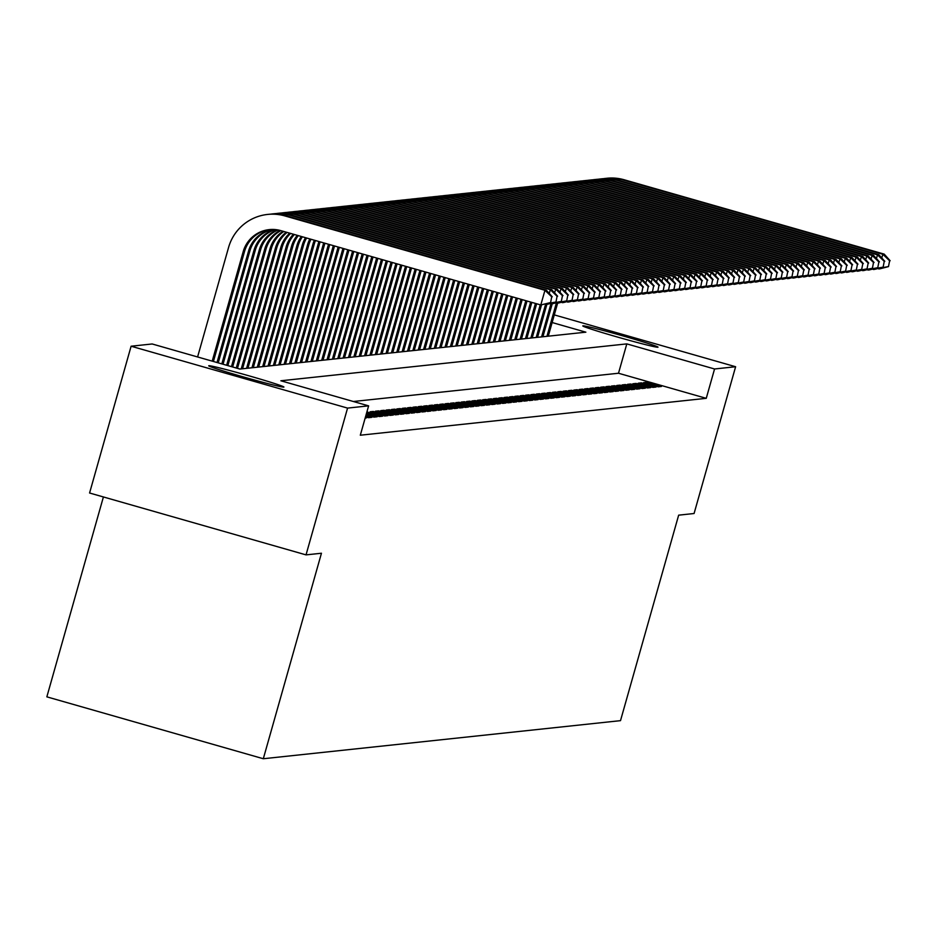 <?xml version="1.0" encoding="UTF-8"?>
<svg xmlns="http://www.w3.org/2000/svg" width="937" height="937" viewBox="0 0 937 937"><rect width="100%" height="100%" fill="white"/><g stroke="black" fill="none" stroke-linecap="round" stroke-linejoin="round"><path stroke-width="1.41" d="M657.856 347.24A39.073 1.288 -164.2 0 1 618.514 337.343A39.073 1.288 -164.2 0 1 582.814 325.9A39.073 1.288 -164.2 0 1 582.966 325.83A39.073 1.288 -164.2 0 1 622.309 335.727A39.073 1.288 -164.2 0 1 658.008 347.17A39.073 1.288 -164.2 0 1 657.856 347.24M283.747 387.122A39.073 1.288 -164.2 0 1 244.416 377.224A39.073 1.288 -164.2 0 1 208.717 365.781A39.073 1.288 -164.2 0 1 208.869 365.711A39.073 1.288 -164.2 0 1 248.211 375.608A39.073 1.288 -164.2 0 1 283.911 387.051A39.073 1.288 -164.2 0 1 283.747 387.122M103.41 496.95L46.85 696.847L263.309 758.736L620.505 720.647L678.657 515.163L694.083 513.511L735.615 366.73L714.556 368.979L626.806 343.891L280.866 380.773L368.616 405.862L347.568 408.099L131.11 346.221L152.169 343.973L239.919 369.061L585.859 332.178L552.139 322.539M263.309 758.736L321.45 553.24L306.036 554.88L89.577 493.003L131.11 346.221M658.207 386.805L661.428 386.466L646.799 382.284L643.578 382.624L658.207 386.805M652.843 387.379L656.064 387.04L641.435 382.858L638.214 383.198L652.843 387.379M647.479 387.953L650.7 387.613L636.071 383.432L632.862 383.772L647.479 387.953M642.114 388.527L645.335 388.187L630.706 384.006L627.497 384.346L642.114 388.527M636.75 389.101L639.971 388.75L625.342 384.568L622.133 384.92L636.75 389.101M631.386 389.663L634.607 389.323L619.989 385.142L616.769 385.482L631.386 389.663M626.033 390.237L629.242 389.897L614.625 385.716L611.404 386.056L626.033 390.237M620.669 390.811L623.878 390.471L609.261 386.29L606.04 386.63L620.669 390.811M615.304 391.385L618.514 391.045L603.896 386.864L600.676 387.204L615.304 391.385M609.94 391.959L613.161 391.607L598.532 387.426L595.311 387.777L609.94 391.959M604.576 392.533L607.797 392.181L593.168 388L589.947 388.351L604.576 392.533M599.212 393.095L602.432 392.755L587.804 388.574L584.583 388.914L599.212 393.095M593.847 393.669L597.068 393.329L582.439 389.148L579.218 389.487L593.847 393.669M588.483 394.243L591.704 393.903L577.075 389.722L573.854 390.061L588.483 394.243M583.119 394.817L586.339 394.477L571.711 390.296L568.49 390.635L583.119 394.817M577.754 395.391L580.975 395.039L566.346 390.858L563.137 391.209L577.754 395.391M572.39 395.953L575.611 395.613L560.982 391.432L557.773 391.771L572.39 395.953M567.026 396.527L570.246 396.187L555.618 392.006L552.408 392.345L567.026 396.527M561.661 397.101L564.882 396.761L550.265 392.58L547.044 392.919L561.661 397.101M556.309 397.675L559.518 397.335L544.901 393.153L541.68 393.493L556.309 397.675M550.944 398.248L554.154 397.897L539.536 393.716L536.315 394.067L550.944 398.248M545.58 398.822L548.789 398.471L534.172 394.29L530.951 394.641L545.58 398.822M540.216 399.385L543.437 399.045L528.808 394.864L525.587 395.203L540.216 399.385M534.851 399.958L538.072 399.619L523.443 395.437L520.222 395.777L534.851 399.958M529.487 400.532L532.708 400.193L518.079 396.011L514.858 396.351L529.487 400.532M524.123 401.106L527.344 400.767L512.715 396.585L509.494 396.925L524.123 401.106M518.758 401.68L521.979 401.329L507.35 397.147L504.129 397.499L518.758 401.68M513.394 402.242L516.615 401.903L501.986 397.721L498.765 398.061L513.394 402.242M508.03 402.816L511.251 402.477L496.622 398.295L493.412 398.635L508.03 402.816M502.665 403.39L505.886 403.051L491.257 398.869L488.048 399.209L502.665 403.39M497.301 403.964L500.522 403.624L485.893 399.443L482.684 399.783L497.301 403.964M491.937 404.538L495.158 404.187L480.529 400.005L477.32 400.357L491.937 404.538M486.584 405.112L489.793 404.761L475.176 400.579L471.955 400.931L486.584 405.112M481.22 405.674L484.429 405.334L469.812 401.153L466.591 401.493L481.22 405.674M475.855 406.248L479.065 405.908L464.447 401.727L461.227 402.067L475.855 406.248M470.491 406.822L473.7 406.482L459.083 402.301L455.862 402.641L470.491 406.822M465.127 407.396L468.348 407.056L453.719 402.875L450.498 403.215L465.127 407.396M459.762 407.97L462.983 407.618L448.354 403.437L445.134 403.788L459.762 407.97M454.398 408.532L457.619 408.192L442.99 404.011L439.769 404.351L454.398 408.532M449.034 409.106L452.255 408.766L437.626 404.585L434.405 404.925L449.034 409.106M443.669 409.68L446.89 409.34L432.262 405.159L429.041 405.498L443.669 409.68M438.305 410.254L441.526 409.914L426.897 405.733L423.676 406.072L438.305 410.254M432.941 410.828L436.162 410.476L421.533 406.295L418.324 406.646L432.941 410.828M427.577 411.402L430.797 411.05L416.169 406.869L412.959 407.22L427.577 411.402M422.212 411.964L425.433 411.624L410.804 407.443L407.595 407.782L422.212 411.964M416.848 412.538L420.069 412.198L405.452 408.017L402.231 408.356L416.848 412.538M411.495 413.112L414.704 412.772L400.087 408.591L396.866 408.93L411.495 413.112M406.131 413.685L409.34 413.346L394.723 409.164L391.502 409.504L406.131 413.685M400.767 414.259L403.976 413.908L389.359 409.727L386.138 410.078L400.767 414.259M395.402 414.822L398.623 414.482L383.994 410.301L380.773 410.64L395.402 414.822M390.038 415.396L393.259 415.056L378.63 410.874L375.409 411.214L390.038 415.396M384.674 415.969L387.895 415.63L373.266 411.448L370.045 411.788L384.674 415.969M366.625 412.912L379.309 416.543L382.53 416.204L366.847 412.128M366.074 414.868L373.945 417.117L377.166 416.766L366.402 413.697M365.524 416.813L368.581 417.691L371.802 417.34L365.852 415.641M365.172 418.054L366.437 417.914L365.301 417.586M368.616 405.862L360.312 435.213L706.252 398.33L618.502 373.242L353.401 401.505M306.036 554.88L347.568 408.099M554.306 314.902L735.615 366.73M706.252 398.33L714.556 368.979M618.502 373.242L626.806 343.891M367.573 413.182L367.901 412.022M372.938 412.62L373.266 411.448M378.302 412.046L378.63 410.874M383.666 411.472L383.994 410.301M389.031 410.898L389.359 409.727M394.383 410.324L394.723 409.164M399.748 409.762L400.087 408.591M405.112 409.188L405.452 408.017M410.476 408.614L410.804 407.443M415.841 408.04L416.169 406.869M421.205 407.466L421.533 406.295M426.569 406.892L426.897 405.733M431.934 406.33L432.262 405.159M437.298 405.756L437.626 404.585M442.662 405.182L442.99 404.011M448.027 404.608L448.354 403.437M453.391 404.034L453.719 402.875M458.755 403.472L459.083 402.301M464.108 402.898L464.447 401.727M469.472 402.324L469.812 401.153M474.836 401.75L475.176 400.579M480.201 401.177L480.529 400.005M485.565 400.603L485.893 399.443M490.929 400.04L491.257 398.869M496.294 399.467L496.622 398.295M501.658 398.893L501.986 397.721M507.022 398.319L507.35 397.147M512.387 397.745L512.715 396.585M517.751 397.183L518.079 396.011M523.115 396.609L523.443 395.437M528.48 396.035L528.808 394.864M533.844 395.461L534.172 394.29M539.197 394.887L539.536 393.716M544.561 394.313L544.901 393.153M549.925 393.751L550.265 392.58M555.29 393.177L555.618 392.006M560.654 392.603L560.982 391.432M566.018 392.029L566.346 390.858M571.383 391.455L571.711 390.296M576.747 390.881L577.075 389.722M582.111 390.319L582.439 389.148M587.476 389.745L587.804 388.574M592.84 389.171L593.168 388M598.204 388.597L598.532 387.426M603.569 388.023L603.896 386.864M608.921 387.461L609.261 386.29M614.285 386.887L614.625 385.716M619.65 386.313L619.989 385.142M625.014 385.739L625.342 384.568M630.378 385.166L630.706 384.006M635.743 384.592L636.071 383.432M641.107 384.029L641.435 382.858M646.471 383.456L646.799 382.284M550.593 302.628L551.717 296.818L550.593 302.628L540.801 304.958L544.959 290.283L284.918 215.932A45.784 45.608 -96.1 0 0 228.581 247.415L197.59 356.962M212.207 361.143L243.21 251.596A30.523 30.406 83.9 0 1 280.76 230.607L540.801 304.958L550.054 302.686M213.413 361.483L244.545 251.456A30.523 30.406 83.9 0 1 269.891 229.542M551.717 296.818L544.959 290.283L546.294 290.13L286.253 215.791A45.784 45.608 -96.1 0 0 268.942 214.292L267.607 214.432M546.294 290.13L552.256 296.76M217.021 362.514L248.574 251.034A30.523 30.406 83.9 0 1 271.917 229.448M218.227 362.865L249.91 250.882A30.523 30.406 83.9 0 1 272.597 229.436M555.957 302.054L557.082 296.244L555.957 302.054L547.501 304.244L546.166 304.384L546.353 303.729M545.041 304.057L555.418 302.112M549.269 293.433L550.324 289.709L290.283 215.358A45.784 45.608 -96.1 0 0 270.957 214.116M557.082 296.244L550.324 289.709L551.659 289.568L291.618 215.217A45.784 45.608 -96.1 0 0 274.307 213.718L272.972 213.859M551.659 289.568L557.62 296.186M221.835 363.896L253.939 250.46A30.523 30.406 83.9 0 1 274.635 229.518M223.041 364.235L255.274 250.32A30.523 30.406 83.9 0 1 275.326 229.577M561.322 301.48L562.446 295.67L561.322 301.48L552.865 303.67L551.53 303.811L551.717 303.155M550.406 303.494L560.783 301.538M554.622 292.859L555.688 289.135L295.647 214.784A45.784 45.608 -96.1 0 0 276.321 213.554M562.446 295.67L555.688 289.135L557.023 288.994L296.982 214.643A45.784 45.608 -96.1 0 0 279.671 213.144L278.336 213.296M557.023 288.994L562.985 295.612M226.649 365.266L259.303 249.886A30.523 30.406 83.9 0 1 277.387 229.846M227.855 365.617L260.638 249.746A30.523 30.406 83.9 0 1 278.078 229.975M566.686 300.906L567.81 295.096L566.686 300.906L558.229 303.096L556.894 303.237L557.082 302.581M555.77 302.92L566.147 300.964M559.986 292.285L561.04 288.561L301.011 214.21A45.784 45.608 -96.1 0 0 281.686 212.98M567.81 295.096L561.04 288.561L562.387 288.42L302.346 214.069A45.784 45.608 -96.1 0 0 285.035 212.57L283.688 212.722M562.387 288.42L568.349 295.038M231.462 366.648L264.656 249.312A30.523 30.406 83.9 0 1 280.163 230.443M232.657 366.988L266.003 249.172A30.523 30.406 83.9 0 1 280.854 230.631M572.05 300.344L573.175 294.523L572.05 300.344L563.594 302.522L562.259 302.663L562.446 302.007M561.134 302.346L571.511 300.402M565.351 291.723L566.405 287.987L306.376 213.648A45.784 45.608 -96.1 0 0 287.05 212.406M573.175 294.523L566.405 287.987L567.752 287.846L307.711 213.495A45.784 45.608 -96.1 0 0 290.4 212.008L289.053 212.149M567.752 287.846L573.702 294.464M236.276 368.018L270.02 248.738A30.523 30.406 83.9 0 1 283.068 231.263M237.471 368.37L271.367 248.598A30.523 30.406 83.9 0 1 283.841 231.486M577.415 299.77L578.539 293.949L577.415 299.77L568.958 301.948L567.623 302.101L567.81 301.433M566.498 301.773L576.876 299.828M570.715 291.149L571.769 287.413L311.74 213.074A45.784 45.608 -96.1 0 0 292.414 211.832M578.539 293.949L571.769 287.413L573.116 287.272L313.075 212.933A45.784 45.608 -96.1 0 0 295.764 211.434L294.417 211.575M573.116 287.272L579.066 293.902M241.219 368.92L275.384 248.176A30.523 30.406 83.9 0 1 286.277 232.189M242.554 368.78L276.731 248.024A30.523 30.406 83.9 0 1 287.12 232.423M582.767 299.196L583.892 293.386L582.767 299.196L574.322 301.386L572.987 301.527L573.175 300.859M571.863 301.199L582.24 299.254M576.079 290.575L577.133 286.851L317.104 212.5A45.784 45.608 -96.1 0 0 297.779 211.258M583.892 293.386L577.133 286.851L578.48 286.699L318.439 212.359A45.784 45.608 -96.1 0 0 301.128 210.86L299.781 211.001M578.48 286.699L584.43 293.328M246.583 368.346L280.749 247.602A30.523 30.406 83.9 0 1 289.744 233.172M247.918 368.206L282.096 247.45A30.523 30.406 83.9 0 1 290.646 233.43M588.131 298.622L589.256 292.812L588.131 298.622L579.687 300.812L578.352 300.953L578.527 300.297M577.227 300.636L587.604 298.68M581.444 290.001L582.498 286.277L322.457 211.926A45.784 45.608 -96.1 0 0 303.143 210.696M589.256 292.812L582.498 286.277L583.845 286.136L323.804 211.785A45.784 45.608 -96.1 0 0 306.493 210.286L305.146 210.427M583.845 286.136L589.795 292.754M251.948 367.784L286.113 247.028A30.523 30.406 83.9 0 1 293.433 234.227M253.283 367.632L287.46 246.888A30.523 30.406 83.9 0 1 294.382 234.508M593.496 298.048L594.62 292.239L593.496 298.048L585.051 300.238L583.704 300.379L583.892 299.723M582.591 300.063L592.957 298.107M586.808 289.428L587.862 285.703L327.821 211.352A45.784 45.608 -96.1 0 0 308.507 210.122M594.62 292.239L587.862 285.703L589.209 285.562L329.168 211.212A45.784 45.608 -96.1 0 0 311.857 209.712L310.51 209.865M589.209 285.562L595.159 292.18M257.312 367.21L291.477 246.454A30.523 30.406 83.9 0 1 297.298 235.339M258.647 367.07L292.824 246.314A30.523 30.406 83.9 0 1 298.294 235.62M598.86 297.486L599.985 291.665L598.86 297.486L590.415 299.664L589.068 299.805L589.256 299.149M587.944 299.489L598.321 297.533M592.172 288.854L593.226 285.129L333.185 210.79A45.784 45.608 -96.1 0 0 313.872 209.548M599.985 291.665L593.226 285.129L594.562 284.989L334.532 210.638A45.784 45.608 -96.1 0 0 317.221 209.15L315.874 209.291M594.562 284.989L600.523 291.606M262.676 366.636L296.842 245.881A30.523 30.406 83.9 0 1 301.339 236.487M264.011 366.496L298.177 245.74A30.523 30.406 83.9 0 1 302.382 236.792M604.224 296.912L605.349 291.091L604.224 296.912L595.78 299.09L594.433 299.243L594.62 298.575M593.308 298.915L603.686 296.97M597.537 288.291L598.591 284.555L338.55 210.216A45.784 45.608 -96.1 0 0 319.236 208.974M605.349 291.091L598.591 284.555L599.926 284.415L339.897 210.064A45.784 45.608 -96.1 0 0 322.574 208.576L321.239 208.717M599.926 284.415L605.888 291.032M268.041 366.062L302.206 245.307A30.523 30.406 83.9 0 1 305.532 237.693M269.376 365.922L303.541 245.166A30.523 30.406 83.9 0 1 306.61 237.998M609.589 296.338L610.713 290.517L609.589 296.338L601.144 298.528L599.797 298.669L599.985 298.001M598.673 298.341L609.05 296.397M602.901 287.718L603.955 283.993L343.914 209.642A45.784 45.608 -96.1 0 0 324.6 208.401M610.713 290.517L603.955 283.993L605.29 283.841L345.261 209.501A45.784 45.608 -96.1 0 0 327.938 208.002L326.603 208.143M605.29 283.841L611.252 290.47M273.393 365.489L307.57 244.744A30.523 30.406 83.9 0 1 309.878 238.935M274.74 365.348L308.905 244.592A30.523 30.406 83.9 0 1 310.979 239.251M614.953 295.764L616.077 289.955L614.953 295.764L606.508 297.954L605.161 298.095L605.349 297.439M604.037 297.767L614.414 295.823M608.265 287.144L609.319 283.419L349.278 209.068A45.784 45.608 -96.1 0 0 329.965 207.827M616.077 289.955L609.319 283.419L610.655 283.279L350.625 208.928A45.784 45.608 -96.1 0 0 333.303 207.428L331.967 207.569M610.655 283.279L616.616 289.896M278.757 364.926L312.935 244.17A30.523 30.406 83.9 0 1 314.352 240.212M280.104 364.774L314.27 244.03A30.523 30.406 83.9 0 1 315.488 240.54M620.317 295.19L621.442 289.381L620.317 295.19L611.873 297.38L610.526 297.521L610.713 296.865M609.401 297.205L619.779 295.249M613.63 286.57L614.684 282.845L354.643 208.494A45.784 45.608 -96.1 0 0 335.317 207.264M621.442 289.381L614.684 282.845L616.019 282.705L355.978 208.354A45.784 45.608 -96.1 0 0 338.667 206.854L337.332 207.007M616.019 282.705L621.981 289.322M284.122 364.352L318.299 243.597A30.523 30.406 83.9 0 1 318.955 241.523M285.469 364.212L319.634 243.456A30.523 30.406 83.9 0 1 320.138 241.863M625.682 294.616L626.806 288.807L625.682 294.616L617.225 296.806L615.89 296.947L616.077 296.291M614.766 296.631L625.143 294.675M618.994 285.996L620.048 282.271L360.007 207.92A45.784 45.608 -96.1 0 0 340.681 206.69M626.806 288.807L620.048 282.271L621.383 282.131L361.342 207.78A45.784 45.608 -96.1 0 0 344.031 206.281L342.696 206.433M621.383 282.131L627.345 288.748M289.486 363.779L323.663 243.023A30.523 30.406 83.9 0 1 323.698 242.882M290.833 363.638L324.905 243.222M631.046 294.054L632.17 288.233L631.046 294.054L622.59 296.233L621.254 296.373L621.442 295.717M620.13 296.057L630.507 294.113M624.347 285.434L625.412 281.697L365.371 207.358A45.784 45.608 -96.1 0 0 346.046 206.117M632.17 288.233L625.412 281.697L626.748 281.557L366.707 207.206A45.784 45.608 -96.1 0 0 349.396 205.718L348.06 205.859M626.748 281.557L632.709 288.174M294.85 363.205L328.512 244.264M296.197 363.064L329.719 244.604M636.41 293.48L637.535 287.659L636.41 293.48L627.954 295.659L626.619 295.811L626.806 295.143M625.494 295.483L635.872 293.539M629.711 284.86L630.765 281.123L370.736 206.784A45.784 45.608 -96.1 0 0 351.41 205.543M637.535 287.659L630.765 281.123L632.112 280.983L372.071 206.644A45.784 45.608 -96.1 0 0 354.76 205.144L353.425 205.285M632.112 280.983L638.074 287.612M300.215 362.631L333.326 245.635M301.562 362.49L334.521 245.974M641.775 292.906L642.899 287.097L641.775 292.906L633.318 295.096L631.983 295.237L632.17 294.569M630.859 294.909L641.236 292.965M635.075 284.286L636.129 280.561L376.1 206.21A45.784 45.608 -96.1 0 0 356.774 204.969M642.899 287.097L636.129 280.561L637.476 280.409L377.435 206.07A45.784 45.608 -96.1 0 0 360.124 204.571L358.777 204.711M637.476 280.409L643.426 287.038M305.579 362.057L338.14 247.017M306.926 361.916L339.335 247.356M647.139 292.332L648.263 286.523L647.139 292.332L638.683 294.523L637.347 294.663L637.535 294.007M636.223 294.347L646.6 292.391M640.439 283.712L641.494 279.987L381.464 205.636A45.784 45.608 -96.1 0 0 362.139 204.407M648.263 286.523L641.494 279.987L642.841 279.847L382.8 205.496A45.784 45.608 -96.1 0 0 365.489 203.997L364.142 204.137M642.841 279.847L648.791 286.464M310.943 361.495L342.954 248.387M312.279 361.342L344.148 248.727M652.492 291.758L653.628 285.949L652.492 291.758L644.047 293.949L642.712 294.089L642.899 293.433M641.587 293.773L651.965 291.817M645.804 283.138L646.858 279.413L386.829 205.062A45.784 45.608 -96.1 0 0 367.503 203.833M653.628 285.949L646.858 279.413L648.205 279.273L388.164 204.922A45.784 45.608 -96.1 0 0 370.853 203.423L369.506 203.575M648.205 279.273L654.155 285.89M316.308 360.921L347.756 249.757M317.643 360.78L348.962 250.109M657.856 291.196L658.98 285.375L657.856 291.196L649.411 293.375L648.076 293.515L648.263 292.859M646.952 293.199L657.329 291.243M651.168 282.564L652.222 278.839L392.181 204.5A45.784 45.608 -96.1 0 0 372.867 203.259M658.98 285.375L652.222 278.839L653.569 278.699L393.528 204.348A45.784 45.608 -96.1 0 0 376.217 202.86L374.87 203.001M653.569 278.699L659.519 285.316M321.672 360.347L352.57 251.139M323.007 360.206L353.776 251.479M663.22 290.622L664.345 284.801L663.22 290.622L654.776 292.801L653.429 292.953L653.616 292.285M652.316 292.625L662.693 290.681M656.532 282.002L657.587 278.266L397.546 203.926A45.784 45.608 -96.1 0 0 378.232 202.685M664.345 284.801L657.587 278.266L658.934 278.125L398.893 203.774A45.784 45.608 -96.1 0 0 381.582 202.287L380.235 202.427M658.934 278.125L664.883 284.743M327.036 359.773L357.384 252.51M328.372 359.632L358.59 252.861M668.585 290.048L669.709 284.227L668.585 290.048L660.14 292.239L658.793 292.379L658.98 291.712M657.669 292.051L668.046 290.107M661.897 281.428L662.951 277.703L402.91 203.352A45.784 45.608 -96.1 0 0 383.596 202.111M669.709 284.227L662.951 277.703L664.286 277.551L404.257 203.212A45.784 45.608 -96.1 0 0 386.946 201.713L385.599 201.853M664.286 277.551L670.248 284.18M332.401 359.199L362.197 253.892M333.736 359.058L363.404 254.232M673.949 289.474L675.073 283.665L673.949 289.474L665.504 291.665L664.157 291.805L664.345 291.149M663.033 291.477L673.41 289.533M667.261 280.854L668.315 277.129L408.274 202.779A45.784 45.608 -96.1 0 0 388.96 201.537M675.073 283.665L668.315 277.129L669.65 276.989L409.621 202.638A45.784 45.608 -96.1 0 0 392.298 201.139L390.963 201.279M669.65 276.989L675.612 283.606M337.765 358.637L367.011 255.262M339.1 358.484L368.218 255.614M679.313 288.901L680.438 283.091L679.313 288.901L670.869 291.091L669.522 291.231L669.709 290.575M668.397 290.915L678.775 288.959M672.625 280.28L673.68 276.556L413.639 202.205A45.784 45.608 -96.1 0 0 394.325 200.975M680.438 283.091L673.68 276.556L675.015 276.415L414.986 202.064A45.784 45.608 -96.1 0 0 397.663 200.565L396.328 200.717M675.015 276.415L680.976 283.033M343.118 358.063L371.825 256.644M344.465 357.922L373.02 256.984M684.678 288.327L685.802 282.517L684.678 288.327L676.233 290.517L674.886 290.657L675.073 290.001M673.762 290.341L684.139 288.385M677.99 279.706L679.044 275.982L419.003 201.631A45.784 45.608 -96.1 0 0 399.689 200.401M685.802 282.517L679.044 275.982L680.379 275.841L420.35 201.49A45.784 45.608 -96.1 0 0 403.027 199.991L401.692 200.143M680.379 275.841L686.341 282.459M348.482 357.489L376.639 258.015M349.829 357.348L377.834 258.366M690.042 287.764L691.166 281.943L690.042 287.764L681.597 289.943L680.25 290.083L680.438 289.428M679.126 289.767L689.503 287.811M683.354 279.144L684.408 275.408L424.367 201.068A45.784 45.608 -96.1 0 0 405.042 199.827M691.166 281.943L684.408 275.408L685.743 275.267L425.714 200.916A45.784 45.608 -96.1 0 0 408.391 199.429L407.056 199.569M685.743 275.267L691.705 281.885M353.846 356.915L381.441 259.397M355.193 356.774L382.647 259.736M695.406 287.19L696.531 281.369L695.406 287.19L686.962 289.369L685.615 289.521L685.802 288.854M684.49 289.193L694.867 287.249M688.718 278.57L689.773 274.834L429.732 200.495A45.784 45.608 -96.1 0 0 410.406 199.253M696.531 281.369L689.773 274.834L691.108 274.693L431.067 200.354A45.784 45.608 -96.1 0 0 413.756 198.855L412.421 198.995M691.108 274.693L697.069 281.323M359.211 356.341L386.255 260.767M360.558 356.201L387.461 261.118M700.771 286.617L701.895 280.807L700.771 286.617L692.314 288.807L690.979 288.947L691.166 288.28M689.855 288.619L700.232 286.675M694.083 277.996L695.137 274.272L435.096 199.921A45.784 45.608 -96.1 0 0 415.77 198.679M701.895 280.807L695.137 274.272L696.472 274.119L436.431 199.78A45.784 45.608 -96.1 0 0 419.12 198.281L417.785 198.421M696.472 274.119L702.434 280.749M364.575 355.767L391.069 262.149M365.922 355.627L392.275 262.489M706.135 286.043L707.259 280.233L706.135 286.043L697.678 288.233L696.343 288.373L696.531 287.718M695.219 288.057L705.596 286.101M699.435 277.422L700.489 273.698L440.46 199.347A45.784 45.608 -96.1 0 0 421.135 198.117M707.259 280.233L700.489 273.698L701.836 273.557L441.795 199.206A45.784 45.608 -96.1 0 0 424.484 197.707L423.149 197.848M701.836 273.557L707.798 280.175M369.939 355.205L395.882 263.52M371.286 355.053L397.089 263.871M711.499 285.469L712.624 279.659L711.499 285.469L703.043 287.659L701.708 287.8L701.895 287.144M700.583 287.483L710.96 285.527M704.8 276.848L705.854 273.124L445.825 198.773A45.784 45.608 -96.1 0 0 426.499 197.543M712.624 279.659L705.854 273.124L707.201 272.983L447.16 198.632A45.784 45.608 -96.1 0 0 429.849 197.133L428.502 197.285M707.201 272.983L713.151 279.601M375.304 354.631L400.696 264.902M376.651 354.491L401.903 265.241M716.864 284.907L717.988 279.085L716.864 284.907L708.407 287.085L707.072 287.226L707.259 286.57M705.948 286.909L716.325 284.953M710.164 276.274L711.218 272.55L451.189 198.211A45.784 45.608 -96.1 0 0 431.863 196.969M717.988 279.085L711.218 272.55L712.565 272.409L452.524 198.058A45.784 45.608 -96.1 0 0 435.213 196.571L433.866 196.711M712.565 272.409L718.515 279.027M380.668 354.057L405.51 266.272M382.003 353.917L406.717 266.623M722.216 284.333L723.352 278.512L722.216 284.333L713.771 286.511L712.436 286.663L712.624 285.996M711.312 286.335L721.689 284.391M715.528 275.712L716.582 271.976L456.553 197.637A45.784 45.608 -96.1 0 0 437.228 196.395M723.352 278.512L716.582 271.976L717.929 271.835L457.888 197.484A45.784 45.608 -96.1 0 0 440.577 195.997L439.23 196.138M717.929 271.835L723.879 278.453M386.032 353.483L410.324 267.654M387.368 353.343L411.519 267.994M727.581 283.759L728.705 277.938L727.581 283.759L719.136 285.949L717.801 286.09L717.988 285.422M716.676 285.762L727.053 283.817M720.893 275.138L721.947 271.414L461.918 197.063A45.784 45.608 -96.1 0 0 442.592 195.821M728.705 277.938L721.947 271.414L723.294 271.261L463.253 196.922A45.784 45.608 -96.1 0 0 445.942 195.423L444.595 195.564M723.294 271.261L729.244 277.891M391.397 352.909L415.138 269.024M392.732 352.769L416.333 269.364M732.945 283.185L734.069 277.375L732.945 283.185L724.5 285.375L723.153 285.516L723.341 284.86M722.04 285.188L732.418 283.243M726.257 274.564L727.311 270.84L467.27 196.489A45.784 45.608 -96.1 0 0 447.956 195.247M734.069 277.375L727.311 270.84L728.658 270.699L468.617 196.348A45.784 45.608 -96.1 0 0 451.306 194.849L449.959 194.99M728.658 270.699L734.608 277.317M396.761 352.347L419.94 270.406M398.096 352.195L421.146 270.746M738.309 282.611L739.434 276.802L738.309 282.611L729.864 284.801L728.517 284.942L728.705 284.286M727.393 284.625L737.77 282.669M731.621 273.991L732.675 270.266L472.635 195.915A45.784 45.608 -96.1 0 0 453.321 194.685M739.434 276.802L732.675 270.266L734.022 270.125L473.981 195.774A45.784 45.608 -96.1 0 0 456.67 194.275L455.323 194.427M734.022 270.125L739.972 276.743M402.125 351.773L424.754 271.777M403.46 351.633L425.96 272.117M743.673 282.037L744.798 276.228L743.673 282.037L735.229 284.227L733.882 284.368L734.069 283.712M732.757 284.052L743.135 282.096M736.986 273.417L738.04 269.692L477.999 195.341A45.784 45.608 -96.1 0 0 458.685 194.111M744.798 276.228L738.04 269.692L739.375 269.551L479.346 195.201A45.784 45.608 -96.1 0 0 462.023 193.701L460.688 193.854M739.375 269.551L745.337 276.169M407.49 351.199L429.568 273.147M408.825 351.059L430.774 273.499M749.038 281.475L750.162 275.654L749.038 281.475L740.593 283.653L739.246 283.794L739.434 283.138M738.122 283.478L748.499 281.522M742.35 272.854L743.404 269.118L483.363 194.779A45.784 45.608 -96.1 0 0 464.049 193.537M750.162 275.654L743.404 269.118L744.739 268.978L484.71 194.627A45.784 45.608 -96.1 0 0 467.387 193.139L466.052 193.28M744.739 268.978L750.701 275.595M412.854 350.625L434.381 274.529M414.189 350.485L435.588 274.869M754.402 280.901L755.527 275.08L754.402 280.901L745.957 283.079L744.61 283.232L744.798 282.564M743.486 282.904L753.863 280.959M747.714 272.28L748.768 268.544L488.727 194.205A45.784 45.608 -96.1 0 0 469.414 192.963M755.527 275.08L748.768 268.544L750.104 268.404L490.074 194.064A45.784 45.608 -96.1 0 0 472.752 192.565L471.416 192.706M750.104 268.404L756.065 275.033M418.207 350.051L439.195 275.9M419.553 349.911L440.402 276.251M759.766 280.327L760.891 274.518L759.766 280.327L751.322 282.517L749.975 282.658L750.162 281.99M748.85 282.33L759.228 280.386M753.079 271.707L754.133 267.982L494.092 193.631A45.784 45.608 -96.1 0 0 474.766 192.39M760.891 274.518L754.133 267.982L755.468 267.83L495.439 193.49A45.784 45.608 -96.1 0 0 478.116 191.991L476.781 192.132M755.468 267.83L761.43 274.459M423.571 349.478L444.009 277.282M424.918 349.337L445.204 277.621M765.131 279.753L766.255 273.944L765.131 279.753L756.686 281.943L755.339 282.084L755.527 281.428M754.215 281.768L764.592 279.812M758.443 271.133L759.497 267.408L499.456 193.057A45.784 45.608 -96.1 0 0 480.131 191.827M766.255 273.944L759.497 267.408L760.832 267.268L500.791 192.917A45.784 45.608 -96.1 0 0 483.48 191.417L482.145 191.558M760.832 267.268L766.794 273.885M428.935 348.915L448.823 278.652M430.282 348.763L450.018 279.003M770.495 279.179L771.619 273.37L770.495 279.179L762.039 281.369L760.703 281.51L760.891 280.854M759.579 281.194L769.956 279.238M763.807 270.559L764.861 266.834L504.82 192.483A45.784 45.608 -96.1 0 0 485.495 191.253M771.619 273.37L764.861 266.834L766.197 266.694L506.156 192.343A45.784 45.608 -96.1 0 0 488.845 190.843L487.509 190.996M766.197 266.694L772.158 273.311M434.299 348.341L453.637 280.034M435.646 348.201L454.832 280.374M775.859 278.617L776.984 272.796L775.859 278.617L767.403 280.795L766.068 280.936L766.255 280.28M764.943 280.62L775.321 278.664M769.16 269.985L770.226 266.26L510.185 191.921A45.784 45.608 -96.1 0 0 490.859 190.679M776.984 272.796L770.226 266.26L771.561 266.12L511.52 191.769A45.784 45.608 -96.1 0 0 494.209 190.281L492.874 190.422M771.561 266.12L777.523 272.737M439.664 347.768L458.439 281.405M441.011 347.627L459.645 281.756M781.224 278.043L782.348 272.222L781.224 278.043L772.767 280.222L771.432 280.374L771.619 279.706M770.308 280.046L780.685 278.102M774.524 269.423L775.578 265.686L515.549 191.347A45.784 45.608 -96.1 0 0 496.223 190.106M782.348 272.222L775.578 265.686L776.925 265.546L516.884 191.195A45.784 45.608 -96.1 0 0 499.573 189.707L498.226 189.848M776.925 265.546L782.887 272.163M445.028 347.194L463.253 282.787M446.375 347.053L464.459 283.126M786.588 277.469L787.712 271.648L786.588 277.469L778.132 279.659L776.796 279.8L776.984 279.132M775.672 279.472L786.049 277.528M779.889 268.849L780.943 265.124L520.913 190.773A45.784 45.608 -96.1 0 0 501.588 189.532M787.712 271.648L780.943 265.124L782.29 264.972L522.249 190.633A45.784 45.608 -96.1 0 0 504.938 189.133L503.591 189.274M782.29 264.972L788.24 271.601M450.392 346.62L468.067 284.157M451.728 346.479L469.273 284.508M791.952 276.895L793.077 271.086L791.952 276.895L783.496 279.085L782.161 279.226L782.348 278.57M781.036 278.898L791.414 276.954M785.253 268.275L786.307 264.55L526.278 190.199A45.784 45.608 -96.1 0 0 506.952 188.958M793.077 271.086L786.307 264.55L787.654 264.41L527.613 190.059A45.784 45.608 -96.1 0 0 510.302 188.56L508.955 188.7M787.654 264.41L793.604 271.027M455.757 346.058L472.88 285.539M457.092 345.905L474.087 285.879M797.305 276.321L798.429 270.512L797.305 276.321L788.86 278.512L787.525 278.652L787.712 277.996M786.401 278.336L796.778 276.38M790.617 267.701L791.671 263.976L531.642 189.625A45.784 45.608 -96.1 0 0 512.316 188.396M798.429 270.512L791.671 263.976L793.018 263.836L532.977 189.485A45.784 45.608 -96.1 0 0 515.666 187.986L514.319 188.138M793.018 263.836L798.968 270.453M461.121 345.484L477.694 286.909M462.456 345.343L478.901 287.261M802.669 275.747L803.794 269.938L802.669 275.747L794.225 277.938L792.889 278.078L793.065 277.422M791.765 277.762L802.142 275.806M795.981 267.127L797.036 263.402L536.995 189.051A45.784 45.608 -96.1 0 0 517.681 187.822M803.794 269.938L797.036 263.402L798.383 263.262L538.342 188.911A45.784 45.608 -96.1 0 0 521.031 187.412L519.684 187.564M798.383 263.262L804.333 269.879M466.485 344.91L482.508 288.291M467.821 344.769L483.703 288.631M808.034 275.185L809.158 269.364L808.034 275.185L799.589 277.364L798.242 277.504L798.429 276.848M797.129 277.188L807.495 275.232M801.346 266.565L802.4 262.828L542.359 188.489A45.784 45.608 -96.1 0 0 523.045 187.248M809.158 269.364L802.4 262.828L803.747 262.688L543.706 188.337A45.784 45.608 -96.1 0 0 526.395 186.85L525.048 186.99M803.747 262.688L809.697 269.306M471.85 344.336L487.322 289.662M473.185 344.195L488.517 290.013M813.398 274.611L814.522 268.79L813.398 274.611L804.953 276.79L803.606 276.942L803.794 276.274M802.482 276.614L812.859 274.67M806.71 265.991L807.764 262.255L547.723 187.915A45.784 45.608 -96.1 0 0 528.409 186.674M814.522 268.79L807.764 262.255L809.099 262.114L549.07 187.775A45.784 45.608 -96.1 0 0 531.759 186.276L530.412 186.416M809.099 262.114L815.061 268.743M477.214 343.762L492.124 291.044M478.549 343.621L493.33 291.384M818.762 274.037L819.887 268.228L818.762 274.037L810.318 276.228L808.971 276.368L809.158 275.701M807.846 276.04L818.224 274.096M812.074 265.417L813.129 261.692L553.088 187.341A45.784 45.608 -96.1 0 0 533.774 186.1M819.887 268.228L813.129 261.692L814.464 261.54L554.435 187.201A45.784 45.608 -96.1 0 0 537.112 185.702L535.777 185.842M814.464 261.54L820.425 268.169M482.578 343.188L496.938 292.414M483.914 343.047L498.144 292.754M824.127 273.463L825.251 267.654L824.127 273.463L815.682 275.654L814.335 275.794L814.522 275.138M813.211 275.478L823.588 273.522M817.439 264.843L818.493 261.118L558.452 186.768A45.784 45.608 -96.1 0 0 539.138 185.538M825.251 267.654L818.493 261.118L819.828 260.978L559.799 186.627A45.784 45.608 -96.1 0 0 542.476 185.128L541.141 185.268M819.828 260.978L825.79 267.595M487.931 342.626L501.752 293.796M489.278 342.473L502.958 294.136M829.491 272.89L830.615 267.08L829.491 272.89L821.046 275.08L819.699 275.22L819.887 274.564M818.575 274.904L828.952 272.948M822.803 264.269L823.857 260.545L563.816 186.194A45.784 45.608 -96.1 0 0 544.491 184.964M830.615 267.08L823.857 260.545L825.192 260.404L565.163 186.053A45.784 45.608 -96.1 0 0 547.84 184.554L546.505 184.706M825.192 260.404L831.154 267.022M493.295 342.052L506.566 295.167M494.642 341.911L507.772 295.506M834.855 272.327L835.98 266.506L834.855 272.327L826.411 274.506L825.064 274.646L825.251 273.991M823.939 274.33L834.317 272.374M828.167 263.695L829.222 259.971L569.181 185.631A45.784 45.608 -96.1 0 0 549.855 184.39M835.98 266.506L829.222 259.971L830.557 259.83L570.516 185.479A45.784 45.608 -96.1 0 0 553.205 183.992L551.87 184.132M830.557 259.83L836.518 266.448M498.66 341.478L511.379 296.549M500.007 341.337L512.586 296.888M840.22 271.753L841.344 265.932L840.22 271.753L831.763 273.932L830.428 274.084L830.615 273.417M829.304 273.756L839.681 271.812M833.532 263.133L834.586 259.397L574.545 185.057A45.784 45.608 -96.1 0 0 555.219 183.816M841.344 265.932L834.586 259.397L835.921 259.256L575.88 184.905A45.784 45.608 -96.1 0 0 558.569 183.418L557.234 183.558M835.921 259.256L841.883 265.874M504.024 340.904L516.193 297.919M505.371 340.763L517.4 298.259M845.584 271.18L846.708 265.358L845.584 271.18L837.128 273.37L835.792 273.51L835.98 272.843M834.668 273.182L845.045 271.238M838.884 262.559L839.95 258.835L579.909 184.484A45.784 45.608 -96.1 0 0 560.584 183.242M846.708 265.358L839.95 258.835L841.285 258.682L581.245 184.343A45.784 45.608 -96.1 0 0 563.933 182.844L562.598 182.984M841.285 258.682L847.247 265.312M509.388 340.33L521.007 299.29M510.735 340.19L522.202 299.641M850.948 270.606L852.073 264.796L850.948 270.606L842.492 272.796L841.157 272.936L841.344 272.28M840.032 272.608L850.409 270.664M844.249 261.985L845.303 258.261L585.274 183.91A45.784 45.608 -96.1 0 0 565.948 182.668M852.073 264.796L845.303 258.261L846.65 258.12L586.609 183.769A45.784 45.608 -96.1 0 0 569.298 182.27L567.963 182.41M846.65 258.12L852.611 264.738M514.753 339.768L525.821 300.672M516.1 339.616L527.016 301.011M856.313 270.032L857.437 264.222L856.313 270.032L847.856 272.222L846.521 272.362L846.708 271.707M845.397 272.046L855.774 270.09M849.613 261.411L850.667 257.687L590.638 183.336A45.784 45.608 -96.1 0 0 571.312 182.106M857.437 264.222L850.667 257.687L852.014 257.546L591.973 183.195A45.784 45.608 -96.1 0 0 574.662 181.696L573.315 181.848M852.014 257.546L857.964 264.164M520.117 339.194L530.623 302.042M521.452 339.053L531.829 302.393M861.677 269.458L862.801 263.648L861.677 269.458L853.22 271.648L851.885 271.789L852.073 271.133M850.761 271.472L861.138 269.516M854.977 260.837L856.031 257.113L596.002 182.762A45.784 45.608 -96.1 0 0 576.677 181.532M862.801 263.648L856.031 257.113L857.378 256.972L597.337 182.621A45.784 45.608 -96.1 0 0 580.026 181.122L578.679 181.274M857.378 256.972L863.328 263.59M525.481 338.62L535.437 303.424M526.817 338.48L536.643 303.764M867.03 268.896L868.166 263.074L867.03 268.896L858.585 271.074L857.25 271.215L857.437 270.559M856.125 270.898L866.502 268.942M860.342 260.275L861.396 256.539L601.367 182.2A45.784 45.608 -96.1 0 0 582.041 180.958M868.166 263.074L861.396 256.539L862.743 256.398L602.702 182.047A45.784 45.608 -96.1 0 0 585.391 180.56L584.044 180.7M862.743 256.398L868.693 263.016M530.846 338.046L540.251 304.794M532.181 337.906L541.527 304.876M872.394 268.322L873.518 262.501L872.394 268.322L863.949 270.5L862.614 270.652L862.79 269.985M861.49 270.325L871.867 268.38M865.706 259.701L866.76 255.965L606.719 181.626A45.784 45.608 -96.1 0 0 587.405 180.384M873.518 262.501L866.76 255.965L868.107 255.824L608.066 181.485A45.784 45.608 -96.1 0 0 590.755 179.986L589.408 180.127M868.107 255.824L874.057 262.454M536.21 337.472L545.615 304.232M537.545 337.332L546.892 304.302M877.758 267.748L878.883 261.938L877.758 267.748L869.313 269.938L867.967 270.079L868.154 269.411M866.854 269.751L877.231 267.806M871.07 259.127L872.124 255.403L612.084 181.052A45.784 45.608 -96.1 0 0 592.77 179.81M878.883 261.938L872.124 255.403L873.471 255.251L613.43 180.911A45.784 45.608 -96.1 0 0 596.119 179.412L594.772 179.553M873.471 255.251L879.421 261.88M541.574 336.898L550.979 303.658M542.91 336.758L552.256 303.729M883.122 267.174L884.247 261.364L883.122 267.174L874.678 269.364L873.331 269.505L873.518 268.849M872.206 269.188L882.584 267.232M876.435 258.553L877.489 254.829L617.448 180.478A45.784 45.608 -96.1 0 0 598.134 179.248M884.247 261.364L877.489 254.829L878.824 254.688L618.795 180.337A45.784 45.608 -96.1 0 0 601.484 178.838L600.137 178.979M878.824 254.688L884.786 261.306M546.939 336.336L556.344 303.084M548.274 336.184L557.62 303.166M888.487 266.6L889.611 260.791L888.487 266.6L880.042 268.79L878.695 268.931L878.883 268.275M877.571 268.614L887.948 266.658M881.799 257.98L882.853 254.255L622.812 179.904A45.784 45.608 -96.1 0 0 603.498 178.674M889.611 260.791L882.853 254.255L884.188 254.114L624.159 179.763A45.784 45.608 -96.1 0 0 606.836 178.264L605.501 178.417M884.188 254.114L890.15 260.732M243.21 251.596L244.545 251.456M284.918 215.932L286.253 215.791M248.574 251.034L249.91 250.882M290.283 215.358L291.618 215.217M253.939 250.46L255.274 250.32M295.647 214.784L296.982 214.643M259.303 249.886L260.638 249.746M301.011 214.21L302.346 214.069M264.656 249.312L266.003 249.172M306.376 213.648L307.711 213.495M270.02 248.738L271.367 248.598M311.74 213.074L313.075 212.933M275.384 248.176L276.731 248.024M317.104 212.5L318.439 212.359M280.749 247.602L282.096 247.45M322.457 211.926L323.804 211.785M286.113 247.028L287.46 246.888M327.821 211.352L329.168 211.212M291.477 246.454L292.824 246.314M333.185 210.79L334.532 210.638M296.842 245.881L298.177 245.74M338.55 210.216L339.897 210.064M302.206 245.307L303.541 245.166M343.914 209.642L345.261 209.501M307.57 244.744L308.905 244.592M349.278 209.068L350.625 208.928M312.935 244.17L314.27 244.03M354.643 208.494L355.978 208.354M318.299 243.597L319.634 243.456M360.007 207.92L361.342 207.78M365.371 207.358L366.707 207.206M370.736 206.784L372.071 206.644M376.1 206.21L377.435 206.07M381.464 205.636L382.8 205.496M386.829 205.062L388.164 204.922M392.181 204.5L393.528 204.348M397.546 203.926L398.893 203.774M402.91 203.352L404.257 203.212M408.274 202.779L409.621 202.638M413.639 202.205L414.986 202.064M419.003 201.631L420.35 201.49M424.367 201.068L425.714 200.916M429.732 200.495L431.067 200.354M435.096 199.921L436.431 199.78M440.46 199.347L441.795 199.206M445.825 198.773L447.16 198.632M451.189 198.211L452.524 198.058M456.553 197.637L457.888 197.484M461.918 197.063L463.253 196.922M467.27 196.489L468.617 196.348M472.635 195.915L473.981 195.774M477.999 195.341L479.346 195.201M483.363 194.779L484.71 194.627M488.727 194.205L490.074 194.064M494.092 193.631L495.439 193.49M499.456 193.057L500.791 192.917M504.82 192.483L506.156 192.343M510.185 191.921L511.52 191.769M515.549 191.347L516.884 191.195M520.913 190.773L522.249 190.633M526.278 190.199L527.613 190.059M531.642 189.625L532.977 189.485M536.995 189.051L538.342 188.911M542.359 188.489L543.706 188.337M547.723 187.915L549.07 187.775M553.088 187.341L554.435 187.201M558.452 186.768L559.799 186.627M563.816 186.194L565.163 186.053M569.181 185.631L570.516 185.479M574.545 185.057L575.88 184.905M579.909 184.484L581.245 184.343M585.274 183.91L586.609 183.769M590.638 183.336L591.973 183.195M596.002 182.762L597.337 182.621M601.367 182.2L602.702 182.047M606.719 181.626L608.066 181.485M612.084 181.052L613.43 180.911M617.448 180.478L618.795 180.337M622.812 179.904L624.159 179.763"/></g></svg>
